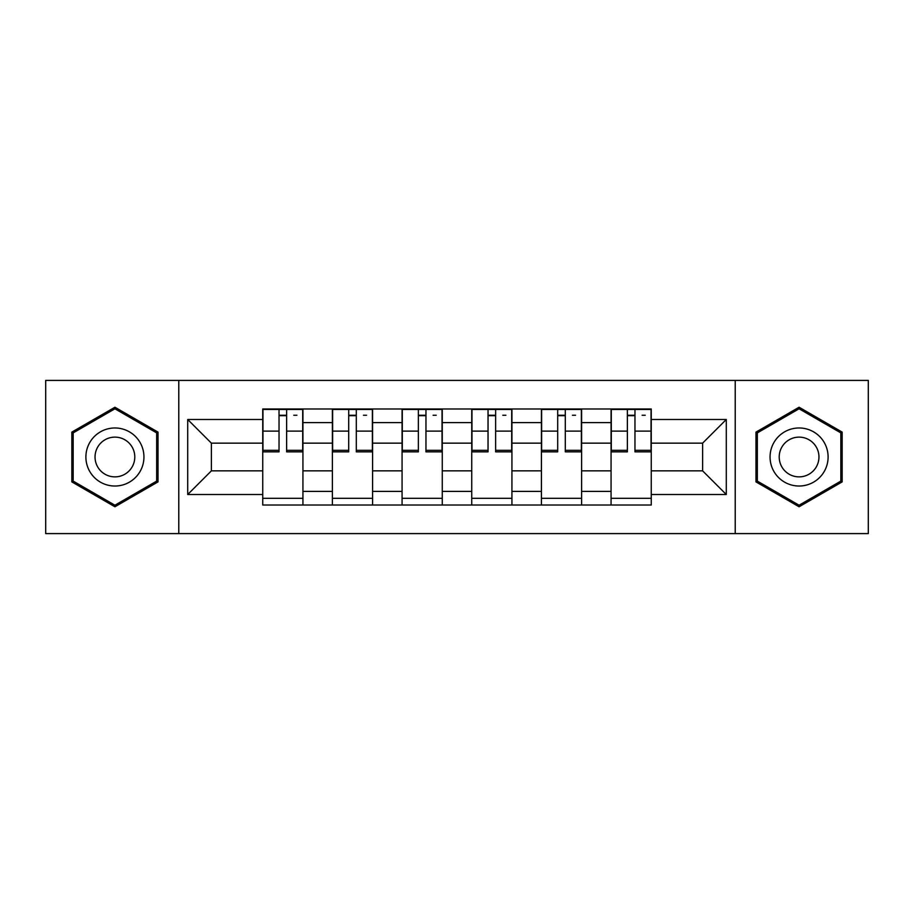 <?xml version="1.0" encoding="UTF-8"?>
<svg xmlns="http://www.w3.org/2000/svg" width="914" height="914" viewBox="0 0 914 914"><rect width="100%" height="100%" fill="white"/><g stroke="black" fill="none" stroke-linecap="round" stroke-linejoin="round"><path stroke-width="1.37" d="M735.222 533.593L868.3 533.593L868.3 380.407L45.7 380.407L45.7 533.593L735.222 533.593L735.222 380.407M332.399 505.008L332.399 422.611L302.934 422.611L302.934 505.008M302.934 422.611L302.934 408.992M332.399 422.611L332.399 408.992M372.592 408.992L372.592 505.008M402.069 505.008L402.069 408.992M442.262 408.992L442.262 505.008M471.738 505.008L471.738 408.992M511.931 408.992L511.931 505.008M541.408 505.008L541.408 408.992M581.601 408.992L581.601 505.008M611.066 505.008L611.066 408.992M611.066 470.847L581.601 470.847M541.408 470.847L511.931 470.847M471.738 470.847L442.262 470.847M402.069 470.847L372.592 470.847M332.399 470.847L302.934 470.847M611.066 443.153L581.601 443.153M541.408 443.153L511.931 443.153M471.738 443.153L442.262 443.153M402.069 443.153L372.592 443.153M332.399 443.153L302.934 443.153M211.385 470.847L262.741 470.847L262.741 443.153L211.385 443.153L211.385 470.847L187.713 494.508L187.713 419.492L262.741 419.492L262.741 443.153M651.259 443.153L651.259 470.847L702.615 470.847L702.615 443.153L651.259 443.153L651.259 408.992L262.741 408.992L262.741 419.492M651.259 419.492L726.287 419.492L726.287 494.508L651.259 494.508L651.259 470.847M262.741 470.847L262.741 505.008L651.259 505.008L651.259 494.508M262.741 494.508L187.713 494.508M178.778 533.593L178.778 380.407M158.019 432.116L114.924 407.233L71.829 432.116L71.829 481.884L114.924 506.767L158.019 481.884L158.019 432.116M842.171 432.116L799.076 407.233L755.981 432.116L755.981 481.884L799.076 506.767L842.171 481.884L842.171 432.116M302.934 498.313L262.741 498.313M279.033 415.687L286.63 415.687M372.592 498.313L332.399 498.313M348.702 415.687L356.3 415.687M442.262 498.313L402.069 498.313M418.372 415.687L425.958 415.687M511.931 498.313L471.738 498.313M488.042 415.687L495.628 415.687M581.601 498.313L541.408 498.313M557.7 415.687L565.298 415.687M651.259 498.313L611.066 498.313M627.37 415.687L634.967 415.687M187.713 419.492L211.385 443.153M702.615 470.847L726.287 494.508M702.615 443.153L726.287 419.492M286.63 450.328L302.705 450.328L302.705 451.859L286.63 451.859L286.63 409.438L302.705 409.438L293.771 409.438M302.705 450.328L302.705 409.438M279.033 415.242L286.63 415.242M293.771 415.242L296.901 415.242M271.892 409.438L262.958 409.438L262.958 451.859L279.033 451.859L279.033 409.438L277.696 409.438M262.958 409.438L287.967 409.438M356.3 450.328L372.375 450.328L372.375 451.859L356.3 451.859L356.3 409.438L372.375 409.438L363.441 409.438M372.375 450.328L372.375 409.438M348.702 415.242L356.3 415.242M363.441 415.242L366.571 415.242M341.562 409.438L332.627 409.438L332.627 451.859L348.702 451.859L348.702 409.438L347.366 409.438M332.627 409.438L357.637 409.438M425.958 450.328L442.045 450.328L442.045 451.859L425.958 451.859L425.958 409.438L442.045 409.438L433.11 409.438M442.045 450.328L442.045 409.438M418.372 415.242L425.958 415.242M433.11 415.242L436.229 415.242M411.22 409.438L402.297 409.438L402.297 451.859L418.372 451.859L418.372 409.438L417.035 409.438M402.297 409.438L427.306 409.438M89.778 471.51A29.031 29.031 0 0 0 129.434 482.135A29.031 29.031 0 0 0 140.059 442.49A29.031 29.031 0 0 0 100.403 431.865A29.031 29.031 0 0 0 89.778 471.51M97.707 466.94A19.868 19.868 0 0 0 124.852 474.206A19.868 19.868 0 0 0 132.13 447.06A19.868 19.868 0 0 0 104.984 439.794A19.868 19.868 0 0 0 97.707 466.94M114.924 408.787L156.671 432.893L156.671 481.107L114.924 505.214L73.166 481.107L73.166 432.893L114.924 408.787M773.941 471.51A29.031 29.031 0 0 0 813.597 482.135A29.031 29.031 0 0 0 824.222 442.49A29.031 29.031 0 0 0 784.566 431.865A29.031 29.031 0 0 0 773.941 471.51M781.87 466.94A19.868 19.868 0 0 0 809.016 474.206A19.868 19.868 0 0 0 816.293 447.06A19.868 19.868 0 0 0 789.148 439.794A19.868 19.868 0 0 0 781.87 466.94M799.076 408.787L840.834 432.893L840.834 481.107L799.076 505.214L757.329 481.107L757.329 432.893L799.076 408.787M495.628 450.328L511.703 450.328L511.703 451.859L495.628 451.859L495.628 409.438L511.703 409.438L502.78 409.438M511.703 450.328L511.703 409.438M488.042 415.242L495.628 415.242M502.78 415.242L505.899 415.242M480.89 409.438L471.955 409.438L471.955 451.859L488.042 451.859L488.042 409.438L486.694 409.438M471.955 409.438L496.965 409.438M565.298 450.328L581.373 450.328L581.373 451.859L565.298 451.859L565.298 409.438L581.373 409.438L572.438 409.438M581.373 450.328L581.373 409.438M557.7 415.242L565.298 415.242M572.438 415.242L575.569 415.242M550.559 409.438L541.625 409.438L541.625 451.859L557.7 451.859L557.7 409.438L556.363 409.438M541.625 409.438L566.634 409.438M634.967 450.328L651.042 450.328L651.042 451.859L634.967 451.859L634.967 409.438L651.042 409.438L642.108 409.438M651.042 450.328L651.042 409.438M627.37 415.242L634.967 415.242M642.108 415.242L645.238 415.242M620.229 409.438L611.295 409.438L611.295 451.859L627.37 451.859L627.37 409.438L626.033 409.438M611.295 409.438L636.304 409.438M541.408 422.611L511.931 422.611M471.738 422.611L442.262 422.611M402.069 422.611L372.592 422.611M611.066 422.611L581.601 422.611M541.408 491.389L511.931 491.389M471.738 491.389L442.262 491.389M402.069 491.389L372.592 491.389M332.399 491.389L302.934 491.389M611.066 491.389L581.601 491.389M286.63 431.122L302.705 431.122M262.958 450.328L279.033 450.328M262.958 431.122L279.033 431.122M356.3 431.122L372.375 431.122M332.627 450.328L348.702 450.328M332.627 431.122L348.702 431.122M425.958 431.122L442.045 431.122M402.297 450.328L418.372 450.328M402.297 431.122L418.372 431.122M495.628 431.122L511.703 431.122M471.955 450.328L488.042 450.328M471.955 431.122L488.042 431.122M565.298 431.122L581.373 431.122M541.625 450.328L557.7 450.328M541.625 431.122L557.7 431.122M634.967 431.122L651.042 431.122M611.295 450.328L627.37 450.328M611.295 431.122L627.37 431.122"/></g></svg>
